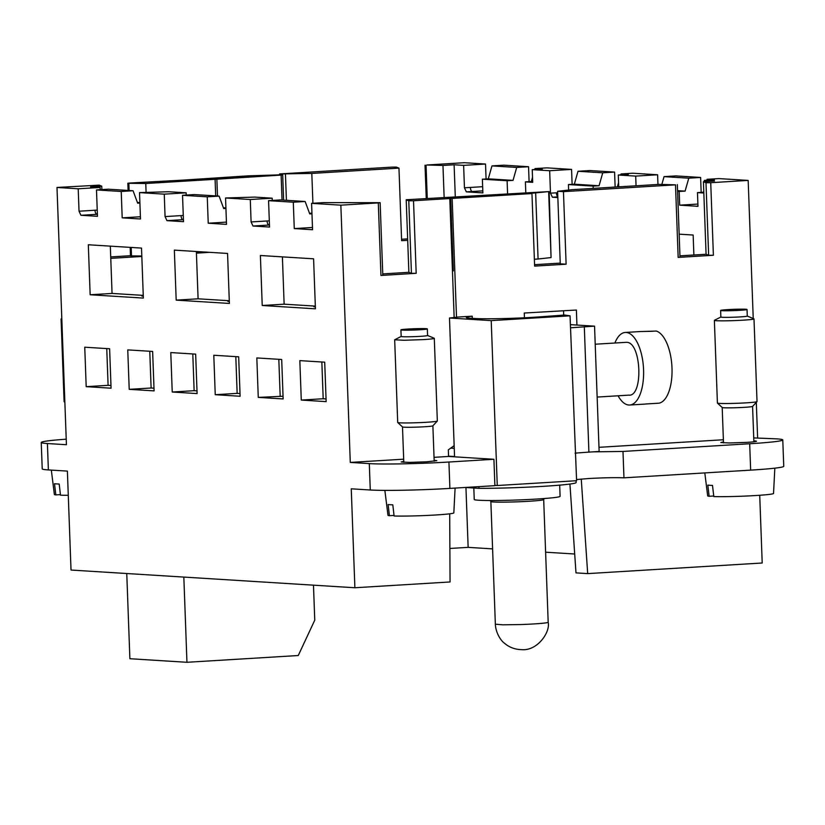 <?xml version="1.0" encoding="UTF-8"?>
<svg xmlns="http://www.w3.org/2000/svg" width="825" height="825" viewBox="0 0 825 825"><rect width="100%" height="100%" fill="white"/><g stroke="black" fill="none" stroke-linecap="round" stroke-linejoin="round"><path stroke-width="1.24" d="M403.765 461.412L401.146 461.969L409.571 462.402L426.865 461.804L436.796 460.659L434.146 460.298M434.032 457.339L448.563 456.452L493.917 459.278L448.924 462.021A59.472 2.908 177.9 0 1 369.301 463.609L350.285 462.423L403.683 459.185M350.285 462.423L340.849 205.167L311.592 203.342L312.551 229.732L294.267 228.587L293.298 202.208L268.568 200.661L269.538 227.05L253.007 226.019L251.099 221.946L250.284 199.516L225.555 197.979L226.514 224.359L208.23 223.224L207.261 196.835L182.531 195.298L183.501 221.678L166.97 220.646L165.062 216.583L164.247 194.153L139.518 192.607L140.487 218.996L122.193 217.852L121.223 191.472L96.494 189.925L97.463 216.315L80.933 215.284L79.035 211.21L78.21 188.791L56.997 187.461L66.423 444.716L47.407 443.53L48.376 469.92L67.392 471.106L71.022 570.044L354.884 587.751L351.254 488.812L370.27 489.998A59.472 2.908 -2.1 0 0 449.893 488.4L494.887 485.667L493.917 459.278M454.162 445.644L448.326 449.852L448.563 456.452M454.152 317.501L449.79 198.547L413.521 200.753L408.777 200.805L406.209 199.753L408.87 272.312L382.748 273.9M408.87 272.312L411.438 273.364L416.182 273.312L380.954 275.457L382.8 275.241L380.139 202.682L323.431 202.63L311.592 203.342M380.954 275.457L378.293 202.898L340.849 205.167M129.216 389.338L127.762 349.893L152.635 351.44L154.089 390.885L129.216 389.338L151.119 388.008L149.768 351.264M111.066 388.204L86.192 386.657L84.748 347.212L109.622 348.758L111.066 388.204M176.189 300.135L174.353 250.13L227.556 253.45L229.391 303.445L176.189 300.135L198.093 298.805L196.36 251.501M215.243 394.701L213.799 355.255L238.672 356.812L240.116 396.258L215.243 394.701L237.157 393.37L235.806 356.627M197.103 393.577L172.229 392.019L170.785 352.574L195.659 354.131L197.103 393.577M262.226 305.498L260.391 255.502L313.593 258.813L315.428 308.818L262.226 305.498L284.13 304.167L282.397 256.874M301.28 400.073L299.836 360.628L324.71 362.175L326.153 401.62L301.28 400.073L323.183 398.743L321.843 362M281.696 359.494L283.14 398.939L258.266 397.392L256.822 357.947L281.696 359.494M141.518 248.088L143.354 298.083L90.152 294.762L88.316 244.767L141.518 248.088M354.884 587.751L450.058 581.965L449.697 513.81M679.955 255.843L706.076 254.255L708.644 255.307L713.388 255.255L678.16 257.4L675.5 184.841L563.454 191.648L566.115 264.206L534.621 266.114L531.96 193.555L530.032 193.39L548.646 191.617L406.209 199.753M560.237 263.123L534.569 264.681M675.5 184.841L659.402 184.377L572.261 189.667L557.607 191.276L563.454 191.648M706.076 254.255L703.416 181.696L705.983 182.748L710.727 182.696L748.172 180.417L718.915 178.592L707.066 179.314L706.808 180.232M707.066 179.314L714.388 179.767L704.323 180.386L714.563 181.026L703.416 181.696M569.931 484.048L575.984 572.88L587.689 573.612L762.207 563.001L759.722 495.268M449.79 198.547L447.511 198.351M549.161 191.513L548.646 191.617L551.069 257.575L549.161 191.513M448.058 198.443L526.257 193.277L450.141 198.227L452.152 198.412L456.503 317.14L457.091 317.182L449.481 318.017L491.215 320.616L570.054 315.831L576.592 480.707L497.258 485.523L491.215 320.616M531.96 193.555L452.152 198.412M378.293 202.898L380.139 202.682M312.469 227.483L294.267 228.587M293.298 202.208L305.137 201.486L309.746 213.922L311.974 213.788M305.137 201.486L280.407 199.939L268.568 200.661M272.271 200.434L272.188 198.186L254.77 197.103L225.555 197.979M250.284 199.516L272.188 198.186M226.432 222.111L208.23 223.224M207.261 196.835L219.099 196.113L223.709 208.55L225.937 208.416M219.099 196.113L194.37 194.576L182.531 195.298M186.233 195.071L186.151 192.823L168.733 191.74L139.518 192.607M164.247 194.153L186.151 192.823M140.405 216.748L122.193 217.852M121.223 191.472L133.062 190.75L137.672 203.187L139.899 203.053M133.062 190.75L108.343 189.203L96.494 189.925M100.196 189.698L100.114 187.461L90.606 186.862L101.753 186.182L99.186 185.14L56.997 187.461M78.21 188.791L100.114 187.461M110.715 256.915L130.484 255.719M128.092 190.441L127.823 183.263L129.669 183.047L252.677 176.292M47.407 443.53A59.472 2.908 177.9 0 1 41.25 442.468A59.472 2.908 177.9 0 1 66.227 439.189M48.376 469.92A59.472 2.908 177.9 0 1 42.219 468.858L41.25 442.468M153.986 388.183L151.119 388.008M86.192 386.657L108.096 385.327L106.755 348.583M110.973 385.502L108.096 385.327M229.288 300.743L198.093 298.805M240.023 393.556L237.157 393.37M172.229 392.019L194.133 390.689L192.792 353.946M197 390.864L194.133 390.689M315.325 306.116L284.13 304.167M326.061 398.918L323.183 398.743M283.037 396.237L258.266 397.392M280.17 396.062L278.819 359.318M143.251 295.381L112.056 293.432L90.152 294.762M110.323 246.139L112.056 293.432M551.069 257.575L538.075 259.009L535.662 193.05M534.373 259.236L538.075 259.009M225.916 207.962L223.431 207.807M311.953 213.324L309.468 213.17M139.879 202.589L137.404 202.434M101.753 186.182L101.877 189.606M183.831 577.087L186.955 662.289L298.258 655.524L314.758 620.173L313.479 585.173M449.883 548.47L468.146 547.357L465.95 487.523M455.287 196.773L454.111 164.773L442.963 165.454L444.139 197.453M279.634 174.859L279.603 173.941L311.809 173.425L398.96 168.125L401.62 240.683L407.694 240.312M311.809 173.425L312.912 203.27M196.422 253.151L209.777 252.337M146.077 192.215L145.767 183.511L215.088 179.303A39.652 1.939 -2.1 0 0 216.862 179.19L281.129 175.086C283.47 174.869 283.047 174.797 279.84 174.848L248.098 175.849L169.764 180.984M110.777 258.359L141.828 256.472M141.807 255.998L131.505 255.894L131.196 247.438M130.175 247.376L130.484 255.822L131.505 255.894M127.823 183.263L145.767 183.511M283.614 200.145L282.686 174.89L281.129 175.086L282.047 200.042M176.261 180.727L169.754 180.788M176.261 180.685L220.481 178.252M217.697 178.025L220.481 178.2M218.006 178.045L252.667 176.21M723.463 441.994L720.844 442.54L729.279 442.973L746.573 442.386A17.841 0.877 -2.1 0 0 756.504 441.231A17.841 0.877 -2.1 0 0 753.844 440.88M753.73 437.91L776.624 438.859A59.472 2.908 177.9 0 1 782.781 439.921A59.472 2.908 177.9 0 1 749.688 443.747L622.988 451.44L593.154 451.853L599.136 451.481L594.547 326.153L570.498 327.793M598.991 447.315L723.381 439.756M575.097 453.121L577.479 452.946L575.097 453.245M454.111 164.773L463.629 165.371L485.533 164.041L464.32 162.711L426.865 164.99L442.963 165.454M485.533 164.041L486.08 178.973M528.547 166.722L503.817 165.175L491.978 165.897L488.297 178.839L513.026 180.376L516.708 167.444L528.547 166.722L529.093 181.655M535.002 168.578L542.314 169.042L532.249 169.651L549.667 170.734L571.57 169.403L546.841 167.867L535.002 168.578L534.734 169.496M571.57 169.403L572.117 184.336M614.584 172.085L589.854 170.548L578.016 171.27L574.334 184.202L599.063 185.749L602.745 172.807L614.584 172.085L615.13 187.017M621.029 173.951L628.351 174.405L618.286 175.013L635.693 176.107L657.607 174.776L632.878 173.229L621.029 173.951L620.771 174.869M657.607 174.776L657.958 184.46M701.167 192.39L700.621 177.458L675.892 175.911L664.053 176.632L661.846 184.398M757.608 437.673L756.308 402.383M753.235 318.543L748.172 180.417M524.442 317.79L524.267 313.026L576.376 310.035L576.933 325.06M472.282 318.347L472.209 316.181L456.503 317.14M524.267 313.026L576.376 310.035M563.547 311.128L563.692 315.109M472.209 316.181A43.612 2.135 -2.1 0 0 466.311 317.481A43.612 2.135 -2.1 0 0 470.827 318.254L474.633 318.491A43.612 2.135 -2.1 0 0 533.022 317.316A43.612 2.135 -2.1 0 0 540.117 316.841L564.692 315.026L570.054 315.831M576.551 479.562L588.565 478.531C603.642 477.706 615.44 477.469 623.958 477.83L622.988 451.44M623.958 477.83L750.647 470.126A59.472 2.908 -2.1 0 0 783.75 466.3L782.781 439.921M494.876 485.378L497.258 485.523M463.629 165.371L464.444 187.801L466.352 191.864L482.883 192.895L482.377 179.2L488.297 178.839M491.978 165.897L516.708 167.444M513.026 180.376L507.107 180.737L507.581 193.689M532.527 177.262L531.321 181.521L525.401 181.882L525.793 192.638M549.667 170.734L550.481 193.163L552.389 197.227L557.834 197.567M574.334 184.202L568.415 184.563L568.621 190.07M578.016 171.27L602.745 172.807M599.063 185.749L593.144 186.11L593.227 188.399M618.564 182.634L617.358 186.883L611.438 187.285M635.693 176.107L636.054 185.79M664.053 176.632L688.782 178.179L700.621 177.458M677.562 190.647L685.101 191.111L688.782 178.179M685.101 191.111L679.181 191.472L679.687 205.167L697.971 206.312L697.465 192.617L703.828 193.009M697.888 204.064L679.687 205.167M703.756 190.977L703.395 192.256L697.465 192.617M581.254 479.067L587.689 573.612M468.146 547.357L492.587 548.883M545.614 552.193L574.705 554.008M279.603 173.941L391.638 167.135L396.392 167.083L398.96 168.125M401.569 239.25L407.643 238.879M693.887 254.997L693.155 235.032L679.161 234.166M678.16 257.4L679.996 257.183L677.335 184.625M566.115 264.206L560.268 263.835L557.607 191.276M452.44 270.817L453.348 270.878L452.801 270.786L450.141 198.227M448.552 456.163L454.554 456.534L449.481 318.017M478.933 486.637L478.995 488.338L465.187 487.472M478.995 488.338A59.472 2.908 -2.1 0 0 543.025 486.348A59.472 2.908 -2.1 0 0 576.118 482.522L576.056 480.738M482.377 179.2L507.107 180.737M704.364 181.644L704.323 180.386M677.583 191.369L679.181 191.472M618.719 186.842L618.286 175.013M568.415 184.563L593.144 186.11M525.401 181.882L532.713 182.335L532.249 169.651M531.321 181.521L532.692 181.603M203.208 251.934L196.391 252.295M285.45 174.302L286.409 200.32M450.698 448.14L454.255 448.367M473.818 488.008L474.241 499.476A42.952 2.093 -2.1 0 0 536.188 499.084A42.952 2.093 -2.1 0 0 560.092 496.32L559.69 485.141M186.955 662.289L129.886 658.721L126.761 573.519M434.301 338.332A19.821 0.969 -2.1 0 1 423.266 339.611L404.044 340.271L394.68 339.787L397.702 422.462A19.821 0.969 -2.1 0 0 397.733 422.513A19.821 0.969 -2.1 0 0 426.298 422.287A19.821 0.969 -2.1 0 0 437.312 421.059A19.821 0.969 -2.1 0 0 437.332 421.008L434.301 338.332A19.821 0.969 -2.1 0 0 434.187 338.24L427.577 335.466M402.497 426.907A15.201 0.742 -2.1 0 0 402.517 426.948A15.201 0.742 -2.1 0 0 424.421 426.772A15.201 0.742 -2.1 0 0 432.857 425.834A15.201 0.742 -2.1 0 0 432.877 425.793L434.177 461.216M394.68 339.787L401.167 336.435L400.919 329.876A13.221 0.65 -2.1 0 0 419.987 329.752A13.221 0.65 -2.1 0 0 427.34 328.907A13.221 0.65 -2.1 0 0 408.282 329.02A13.221 0.65 -2.1 0 0 400.919 329.876M427.34 328.907L427.577 335.497A13.221 0.65 177.9 0 1 420.224 336.353A13.221 0.65 177.9 0 1 401.167 336.466M384.863 490.38L387.977 515.295A32.959 1.609 -2.1 0 0 389.421 515.707L388.121 504.549A33.938 1.66 -2.1 0 0 392.803 504.838L394.103 515.996A32.959 1.609 -2.1 0 0 435.497 514.996A32.959 1.609 -2.1 0 0 453.832 512.882L455.091 488.08M389.421 515.707L394.041 515.429M720.864 317.006L714.481 320.255A19.821 0.969 -2.1 0 0 714.378 320.358L717.41 403.033A19.821 0.969 -2.1 0 0 717.43 403.085A19.821 0.969 -2.1 0 0 745.996 402.858A19.821 0.969 -2.1 0 0 757.01 401.631A19.821 0.969 -2.1 0 0 757.03 401.589L753.998 318.914A19.821 0.969 -2.1 0 0 753.885 318.811L747.285 316.047M714.378 320.358A19.821 0.969 -2.1 0 0 742.964 320.183A19.821 0.969 -2.1 0 0 753.998 318.914M723.494 442.901L722.205 407.509A15.201 0.742 -2.1 0 0 722.215 407.519A15.201 0.742 -2.1 0 0 744.119 407.354A15.201 0.742 -2.1 0 0 752.565 406.405A15.201 0.742 -2.1 0 0 752.575 406.374M747.038 309.478L747.285 316.078A13.221 0.65 177.9 0 1 739.932 316.924A13.221 0.65 177.9 0 1 720.864 317.048L720.627 310.448A13.221 0.65 -2.1 0 0 739.685 310.334A13.221 0.65 -2.1 0 0 747.038 309.478A13.221 0.65 -2.1 0 0 727.98 309.602A13.221 0.65 -2.1 0 0 720.627 310.448M704.808 472.911L707.675 495.877A32.959 1.609 -2.1 0 0 709.129 496.279L707.819 485.121A33.938 1.66 -2.1 0 0 712.501 485.42L713.811 496.578A32.959 1.609 -2.1 0 0 755.195 495.567A32.959 1.609 -2.1 0 0 773.541 493.463L774.819 468.167M709.129 496.279L713.738 496M594.547 326.153L570.384 324.648M577.479 452.946L588.906 452.11L584.317 326.772M588.906 452.11L593.154 451.853M490.854 501.507A26.431 1.289 -2.1 0 0 490.865 501.538A26.431 1.289 -2.1 0 0 528.969 501.27A26.431 1.289 -2.1 0 0 543.675 499.61A26.431 1.289 -2.1 0 0 543.685 499.568L544.242 498.537M595.207 344.211L625.876 342.354A26.431 11.653 86.5 0 1 626.515 342.354C641.551 341.674 643.603 397.681 628.444 395.123M614.893 343.014A36.352 16.026 86.5 0 1 625.278 332.454A36.352 16.026 86.5 0 1 626.144 332.454A36.352 16.026 86.5 0 1 643.531 368.754A36.352 16.026 86.5 0 1 629.681 405.013A36.352 16.026 86.5 0 1 628.805 405.013A36.352 16.026 86.5 0 1 618.1 395.794M625.278 332.454L640.664 331.526A36.352 16.026 86.5 0 1 641.541 331.526L652.833 331.268M641.541 331.526L656.329 331.062A36.352 16.026 86.5 0 1 671.993 368.012A36.352 16.026 86.5 0 1 658.979 403.188L645.954 403.972A36.352 16.026 86.5 0 1 645.078 404.085L629.681 405.013M61.823 319.213L61.071 318.976L64.102 401.651A19.821 0.969 -2.1 0 0 64.123 401.703A19.821 0.969 -2.1 0 0 64.855 401.888M61.071 318.976L61.803 318.553M51.325 470.095L54.367 494.484A32.959 1.609 -2.1 0 0 55.811 494.897L54.512 483.739A33.938 1.66 -2.1 0 0 59.194 484.028L60.493 495.186A32.959 1.609 -2.1 0 0 68.279 495.289M55.811 494.897L60.431 494.618M449.893 488.4L448.924 462.021M413.521 200.753L416.182 273.312M370.27 489.998L369.301 463.609M411.438 273.364L408.777 200.805M269.466 225.019L253.007 226.019M251.099 221.946L267.083 220.976A3.96 1.753 86.5 0 0 268.991 225.039M269.311 220.842L267.083 220.976M183.428 219.646L166.97 220.646M165.062 216.583L181.046 215.614A3.96 1.753 86.5 0 0 182.954 219.677M183.274 215.469L181.046 215.614M97.391 214.283L80.933 215.284M79.035 211.21L95.019 210.241A3.96 1.753 86.5 0 0 96.917 214.314M97.237 210.107L95.019 210.241M229.319 301.476L227.844 301.383M315.356 306.848L313.882 306.756M143.282 296.113L141.807 296.02M452.347 264.01L449.934 198.041M215.088 179.303L215.696 195.907M129.113 190.503L128.844 183.336M217.48 196.02L216.862 179.19M710.727 182.696L713.388 255.255M749.688 443.747L750.647 470.126M482.656 186.687L464.444 187.801M470.374 187.44A3.96 1.753 86.5 0 0 472.271 191.503L482.811 190.864M472.271 191.503L466.352 191.864M557.659 192.73L550.481 193.163M557.803 196.68A3.96 1.753 86.5 0 1 556.401 192.803M557.813 196.897L552.389 197.227M708.644 255.307L705.983 182.748M453.348 270.878L450.687 198.32M427.267 198.474L426.051 165.278M490.215 500.517L490.865 501.538L495.351 624.195L502.724 624.824L520.688 624.556A26.431 1.289 -2.1 0 0 533.466 623.958A26.431 1.289 -2.1 0 0 548.182 622.256L543.685 499.589M426.257 198.536L425.03 165.206M432.857 425.834L437.312 421.059M403.796 462.33L402.497 426.927L397.733 422.513M753.875 441.787L752.575 406.395L757.01 401.631M722.215 407.519L717.43 403.085M495.351 624.195C495.743 633.28 501.249 641.138 504.57 643.304C509.272 647.377 515.027 649.492 521.833 649.667C537.58 650.966 550.492 631.981 548.182 622.256M597.145 397.062L629.083 395.123M64.876 402.394L64.123 401.703"/></g></svg>
